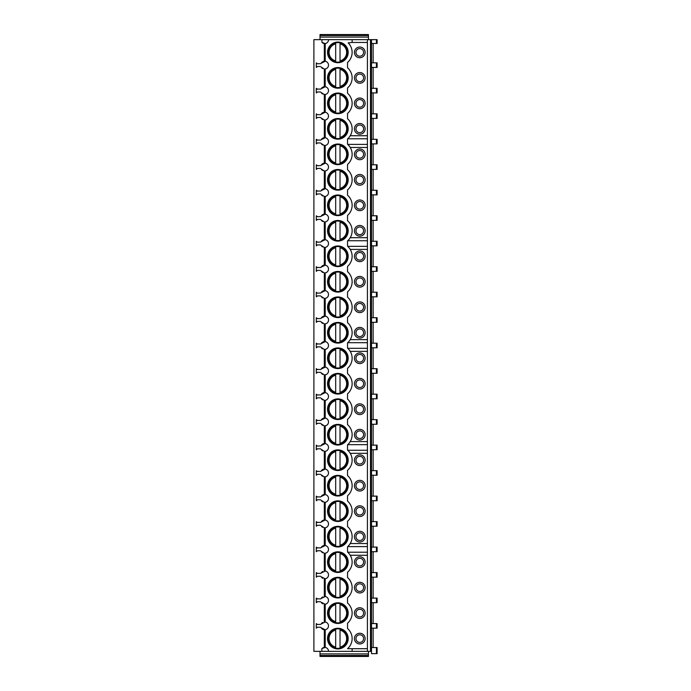 <?xml version="1.0" encoding="UTF-8"?>
<svg xmlns="http://www.w3.org/2000/svg" width="691" height="691" viewBox="0 0 691 691"><rect width="100%" height="100%" fill="white"/><g stroke="black" fill="none" stroke-linecap="round" stroke-linejoin="round"><path stroke-width="1.04" d="M370.48 651.354L370.48 39.646L371.499 39.646L371.499 651.354L371.499 647.527L377.105 647.527L377.105 653.643L371.499 653.643L371.499 651.354L313.895 651.354L313.895 39.646L328.545 39.646A3.947 3.947 0 0 1 325.211 43.55L322.015 42.462A3.939 3.939 0 0 0 324.511 43.568M320.011 655.483L368.441 655.483L368.441 656.45L320.011 656.45L320.011 651.354M320.011 653.902L368.441 653.902L368.441 651.354M368.441 655.483L368.441 653.902M373.131 62.838L373.131 43.473M373.131 88.327L373.131 67.433M373.131 113.816L373.131 92.914M373.131 139.306L373.131 118.403M373.131 164.795L373.131 143.892M373.131 190.284L373.131 169.381M373.131 215.765L373.131 194.871M373.131 241.254L373.131 220.351M373.131 266.743L373.131 245.841M373.131 292.233L373.131 271.33M373.131 317.722L373.131 296.819M373.131 343.202L373.131 322.308M373.131 368.692L373.131 347.798M373.131 394.181L373.131 373.278M373.131 419.67L373.131 398.767M373.131 445.159L373.131 424.257M373.131 470.649L373.131 449.746M373.131 496.129L373.131 475.235M373.131 521.619L373.131 500.716M373.131 547.108L373.131 526.205M373.131 572.597L373.131 551.694M373.131 598.086L373.131 577.184M373.131 623.567L373.131 602.673M373.131 647.527L373.131 628.162M352.125 651.354L352.125 648.702L347.538 648.702A13.405 13.405 0 0 0 347.538 628.508L347.538 623.222A13.405 13.405 0 0 0 347.538 603.027L347.538 597.732A13.405 13.405 0 0 0 347.538 577.538L347.538 572.243A13.405 13.405 0 0 0 347.538 552.049L347.538 546.754A13.405 13.405 0 0 0 347.538 526.559L347.538 521.264A13.405 13.405 0 0 0 347.538 501.07L347.538 495.784A13.405 13.405 0 0 0 347.538 475.581L347.538 470.295A13.405 13.405 0 0 0 347.538 450.1L347.538 444.805A13.405 13.405 0 0 0 347.538 424.611L347.538 419.316A13.405 13.405 0 0 0 347.538 399.122L347.538 393.827A13.405 13.405 0 0 0 347.538 373.632L347.538 368.338A13.405 13.405 0 0 0 347.538 348.143L347.538 342.857A13.405 13.405 0 0 0 347.538 322.662L347.538 317.368A13.405 13.405 0 0 0 347.538 297.173L347.538 291.878A13.405 13.405 0 0 0 347.538 271.684L347.538 266.389A13.405 13.405 0 0 0 347.538 246.195L347.538 240.9A13.405 13.405 0 0 0 347.538 220.705L347.538 215.419A13.405 13.405 0 0 0 347.538 195.216L347.538 189.93A13.405 13.405 0 0 0 347.538 169.736L347.538 164.441A13.405 13.405 0 0 0 347.538 144.246L347.538 138.951A13.405 13.405 0 0 0 347.538 118.757L347.538 113.462A13.405 13.405 0 0 0 347.538 93.268L347.538 87.973A13.405 13.405 0 0 0 347.538 67.778L347.538 62.492A13.405 13.405 0 0 0 348.152 42.868L352.125 42.453L352.125 39.646L328.545 39.646M328.545 651.354A3.947 3.947 0 0 0 325.211 647.45L325.211 629.726A3.913 3.913 0 0 0 324.727 621.952M324.822 604.279A3.913 3.913 0 0 0 325.211 596.514A3.913 3.913 0 0 0 324.727 596.471M324.822 578.799A3.913 3.913 0 0 0 325.211 571.025A3.913 3.913 0 0 0 324.727 570.982M322.654 571.5A3.913 3.913 0 0 0 321.177 573.003L325.211 571.025L325.211 553.266A3.913 3.913 0 0 0 324.727 545.493M324.545 545.493A3.913 3.913 0 0 0 321.177 547.514L325.211 545.536L325.211 527.777A3.913 3.913 0 0 0 324.727 520.003M324.545 520.003A3.913 3.913 0 0 0 321.177 522.025L325.211 520.047L325.211 502.288A3.913 3.913 0 0 0 324.727 494.514M324.545 494.514A3.913 3.913 0 0 0 321.177 496.535L325.211 494.566L325.211 476.799A3.913 3.913 0 0 0 324.727 469.025M324.545 469.025A3.913 3.913 0 0 0 321.177 471.046L325.211 469.077L325.211 451.318A3.913 3.913 0 0 0 324.727 443.544M324.545 443.536A3.913 3.913 0 0 0 321.177 445.557L325.211 443.587L325.211 425.829A3.913 3.913 0 0 0 324.727 418.055M324.545 418.055A3.913 3.913 0 0 0 321.177 420.076L325.211 418.098L325.211 400.339A3.913 3.913 0 0 0 324.727 392.566M324.545 392.566A3.913 3.913 0 0 0 321.177 394.587L325.211 392.609L325.211 374.85A3.913 3.913 0 0 0 324.727 367.076M324.545 367.076A3.913 3.913 0 0 0 321.177 369.098L325.211 367.12L325.211 349.361A3.913 3.913 0 0 0 324.727 341.587M324.545 341.587A3.913 3.913 0 0 0 321.177 343.608L325.211 341.639L325.211 323.88A3.913 3.913 0 0 0 324.727 316.098M324.545 316.098A3.913 3.913 0 0 0 321.177 318.119L325.211 316.15L325.211 298.391A3.913 3.913 0 0 0 324.727 290.617M324.545 290.609A3.913 3.913 0 0 0 321.177 292.639L325.211 290.661L325.211 272.902A3.913 3.913 0 0 0 324.727 265.128M324.545 265.128A3.913 3.913 0 0 0 321.177 267.149L325.211 265.171L325.211 247.413A3.913 3.913 0 0 0 324.727 239.639M324.545 239.639A3.913 3.913 0 0 0 321.177 241.66L325.211 239.682L325.211 221.923A3.913 3.913 0 0 0 324.727 214.15M324.545 214.15A3.913 3.913 0 0 0 321.177 216.171L325.211 214.201L325.211 196.434A3.913 3.913 0 0 0 324.727 188.66M324.545 188.66A3.913 3.913 0 0 0 321.177 190.681L325.211 188.712L325.211 170.953A3.913 3.913 0 0 0 324.727 163.18M324.545 163.171A3.913 3.913 0 0 0 321.177 165.192L325.211 163.223L325.211 145.464A3.913 3.913 0 0 0 324.727 137.69M324.545 137.69A3.913 3.913 0 0 0 321.177 139.712L325.211 137.734L325.211 119.975A3.913 3.913 0 0 0 324.727 112.201M324.545 112.201A3.913 3.913 0 0 0 321.177 114.222L325.211 112.244L325.211 94.486A3.913 3.913 0 0 0 324.727 86.712M324.545 86.712A3.913 3.913 0 0 0 321.177 88.733L325.211 86.755L325.211 68.996A3.913 3.913 0 0 0 324.727 61.223M348.178 52.395A10.322 10.322 0 0 0 337.856 42.065A10.322 10.322 0 0 0 327.534 52.395A10.322 10.322 0 0 0 337.856 62.717A10.322 10.322 0 0 0 348.178 52.395M348.178 77.876A10.322 10.322 0 0 0 337.856 67.554A10.322 10.322 0 0 0 327.534 77.876A10.322 10.322 0 0 0 337.856 88.198A10.322 10.322 0 0 0 348.178 77.876M348.178 103.365A10.322 10.322 0 0 0 337.856 93.043A10.322 10.322 0 0 0 327.534 103.365A10.322 10.322 0 0 0 337.856 113.687A10.322 10.322 0 0 0 348.178 103.365M348.178 128.854A10.322 10.322 0 0 0 337.856 118.532A10.322 10.322 0 0 0 327.534 128.854A10.322 10.322 0 0 0 337.856 139.176A10.322 10.322 0 0 0 348.178 128.854M348.178 154.343A10.322 10.322 0 0 0 337.856 144.022A10.322 10.322 0 0 0 327.534 154.343A10.322 10.322 0 0 0 337.856 164.665A10.322 10.322 0 0 0 348.178 154.343M348.178 179.833A10.322 10.322 0 0 0 337.856 169.511A10.322 10.322 0 0 0 327.534 179.833A10.322 10.322 0 0 0 337.856 190.155A10.322 10.322 0 0 0 348.178 179.833M348.178 205.313A10.322 10.322 0 0 0 337.856 194.992A10.322 10.322 0 0 0 327.534 205.313A10.322 10.322 0 0 0 337.856 215.644A10.322 10.322 0 0 0 348.178 205.313M348.178 230.803A10.322 10.322 0 0 0 337.856 220.481A10.322 10.322 0 0 0 327.534 230.803A10.322 10.322 0 0 0 337.856 241.124A10.322 10.322 0 0 0 348.178 230.803M348.178 256.292A10.322 10.322 0 0 0 337.856 245.97A10.322 10.322 0 0 0 327.534 256.292A10.322 10.322 0 0 0 337.856 266.614A10.322 10.322 0 0 0 348.178 256.292M348.178 281.781A10.322 10.322 0 0 0 337.856 271.459A10.322 10.322 0 0 0 327.534 281.781A10.322 10.322 0 0 0 337.856 292.103A10.322 10.322 0 0 0 348.178 281.781M348.178 307.27A10.322 10.322 0 0 0 337.856 296.949A10.322 10.322 0 0 0 327.534 307.27A10.322 10.322 0 0 0 337.856 317.592A10.322 10.322 0 0 0 348.178 307.27M348.178 332.76A10.322 10.322 0 0 0 337.856 322.438A10.322 10.322 0 0 0 327.534 332.76A10.322 10.322 0 0 0 337.856 343.082A10.322 10.322 0 0 0 348.178 332.76M348.178 358.24A10.322 10.322 0 0 0 337.856 347.918A10.322 10.322 0 0 0 327.534 358.24A10.322 10.322 0 0 0 337.856 368.562A10.322 10.322 0 0 0 348.178 358.24M348.178 383.73A10.322 10.322 0 0 0 337.856 373.408A10.322 10.322 0 0 0 327.534 383.73A10.322 10.322 0 0 0 337.856 394.051A10.322 10.322 0 0 0 348.178 383.73M348.178 409.219A10.322 10.322 0 0 0 337.856 398.897A10.322 10.322 0 0 0 327.534 409.219A10.322 10.322 0 0 0 337.856 419.541A10.322 10.322 0 0 0 348.178 409.219M348.178 434.708A10.322 10.322 0 0 0 337.856 424.386A10.322 10.322 0 0 0 327.534 434.708A10.322 10.322 0 0 0 337.856 445.03A10.322 10.322 0 0 0 348.178 434.708M348.178 460.197A10.322 10.322 0 0 0 337.856 449.876A10.322 10.322 0 0 0 327.534 460.197A10.322 10.322 0 0 0 337.856 470.519A10.322 10.322 0 0 0 348.178 460.197M348.178 485.687A10.322 10.322 0 0 0 337.856 475.356A10.322 10.322 0 0 0 327.534 485.687A10.322 10.322 0 0 0 337.856 496.008A10.322 10.322 0 0 0 348.178 485.687M348.178 511.167A10.322 10.322 0 0 0 337.856 500.845A10.322 10.322 0 0 0 327.534 511.167A10.322 10.322 0 0 0 337.856 521.489A10.322 10.322 0 0 0 348.178 511.167M348.178 536.657A10.322 10.322 0 0 0 337.856 526.335A10.322 10.322 0 0 0 327.534 536.657A10.322 10.322 0 0 0 337.856 546.978A10.322 10.322 0 0 0 348.178 536.657M348.178 562.146A10.322 10.322 0 0 0 337.856 551.824A10.322 10.322 0 0 0 327.534 562.146A10.322 10.322 0 0 0 337.856 572.468A10.322 10.322 0 0 0 348.178 562.146M348.178 587.635A10.322 10.322 0 0 0 337.856 577.313A10.322 10.322 0 0 0 327.534 587.635A10.322 10.322 0 0 0 337.856 597.957A10.322 10.322 0 0 0 348.178 587.635M348.178 613.124A10.322 10.322 0 0 0 337.856 602.802A10.322 10.322 0 0 0 327.534 613.124A10.322 10.322 0 0 0 337.856 623.446A10.322 10.322 0 0 0 348.178 613.124M348.178 638.605A10.322 10.322 0 0 0 337.856 628.283A10.322 10.322 0 0 0 327.534 638.605A10.322 10.322 0 0 0 337.856 648.935A10.322 10.322 0 0 0 348.178 638.605M370.48 39.646L367.422 39.646L367.422 651.354M347.59 52.395A9.734 9.734 0 0 1 337.856 62.13A9.734 9.734 0 0 1 328.121 52.395A9.734 9.734 0 0 1 337.856 42.652A9.734 9.734 0 0 1 347.59 52.395M340.024 60.912L340.024 43.87A8.793 8.793 0 0 1 340.024 60.912M335.688 60.912L335.688 43.87A8.793 8.793 0 0 0 335.688 60.912M347.59 77.876A9.734 9.734 0 0 1 337.856 87.619A9.734 9.734 0 0 1 328.121 77.876A9.734 9.734 0 0 1 337.856 68.141A9.734 9.734 0 0 1 347.59 77.876M340.024 86.401L340.024 69.359A8.793 8.793 0 0 1 340.024 86.401M335.688 86.401L335.688 69.359A8.793 8.793 0 0 0 335.688 86.401M347.59 103.365A9.734 9.734 0 0 1 337.856 113.099A9.734 9.734 0 0 1 328.121 103.365A9.734 9.734 0 0 1 337.856 93.631A9.734 9.734 0 0 1 347.59 103.365M340.024 111.89L340.024 94.848A8.793 8.793 0 0 1 340.024 111.89M335.688 111.89L335.688 94.848A8.793 8.793 0 0 0 335.688 111.89M347.59 128.854A9.734 9.734 0 0 1 337.856 138.589A9.734 9.734 0 0 1 328.121 128.854A9.734 9.734 0 0 1 337.856 119.12A9.734 9.734 0 0 1 347.59 128.854M340.024 137.379L340.024 120.329A8.793 8.793 0 0 1 340.024 137.379M335.688 137.379L335.688 120.329A8.793 8.793 0 0 0 335.688 137.379M347.59 154.343A9.734 9.734 0 0 1 337.856 164.078A9.734 9.734 0 0 1 328.121 154.343A9.734 9.734 0 0 1 337.856 144.609A9.734 9.734 0 0 1 347.59 154.343M340.024 162.869L340.024 145.818A8.793 8.793 0 0 1 340.024 162.869M335.688 162.869L335.688 145.818A8.793 8.793 0 0 0 335.688 162.869M347.59 179.833A9.734 9.734 0 0 1 337.856 189.567A9.734 9.734 0 0 1 328.121 179.833A9.734 9.734 0 0 1 337.856 170.09A9.734 9.734 0 0 1 347.59 179.833M340.024 188.349L340.024 171.308A8.793 8.793 0 0 1 340.024 188.349M335.688 188.349L335.688 171.308A8.793 8.793 0 0 0 335.688 188.349M347.59 205.313A9.734 9.734 0 0 1 337.856 215.056A9.734 9.734 0 0 1 328.121 205.313A9.734 9.734 0 0 1 337.856 195.579A9.734 9.734 0 0 1 347.59 205.313M340.024 213.839L340.024 196.797A8.793 8.793 0 0 1 340.024 213.839M335.688 213.839L335.688 196.797A8.793 8.793 0 0 0 335.688 213.839M347.59 230.803A9.734 9.734 0 0 1 337.856 240.546A9.734 9.734 0 0 1 328.121 230.803A9.734 9.734 0 0 1 337.856 221.068A9.734 9.734 0 0 1 347.59 230.803M340.024 239.328L340.024 222.286A8.793 8.793 0 0 1 340.024 239.328M335.688 239.328L335.688 222.286A8.793 8.793 0 0 0 335.688 239.328M347.59 256.292A9.734 9.734 0 0 1 337.856 266.026A9.734 9.734 0 0 1 328.121 256.292A9.734 9.734 0 0 1 337.856 246.557A9.734 9.734 0 0 1 347.59 256.292M340.024 264.817L340.024 247.767A8.793 8.793 0 0 1 340.024 264.817M335.688 264.817L335.688 247.767A8.793 8.793 0 0 0 335.688 264.817M347.59 281.781A9.734 9.734 0 0 1 337.856 291.516A9.734 9.734 0 0 1 328.121 281.781A9.734 9.734 0 0 1 337.856 272.047A9.734 9.734 0 0 1 347.59 281.781M340.024 290.306L340.024 273.256A8.793 8.793 0 0 1 340.024 290.306M335.688 290.306L335.688 273.256A8.793 8.793 0 0 0 335.688 290.306M347.59 307.27A9.734 9.734 0 0 1 337.856 317.005A9.734 9.734 0 0 1 328.121 307.27A9.734 9.734 0 0 1 337.856 297.536A9.734 9.734 0 0 1 347.59 307.27M340.024 315.787L340.024 298.745A8.793 8.793 0 0 1 340.024 315.787M335.688 315.787L335.688 298.745A8.793 8.793 0 0 0 335.688 315.787M347.59 332.76A9.734 9.734 0 0 1 337.856 342.494A9.734 9.734 0 0 1 328.121 332.76A9.734 9.734 0 0 1 337.856 323.017A9.734 9.734 0 0 1 347.59 332.76M340.024 341.276L340.024 324.234A8.793 8.793 0 0 1 340.024 341.276M335.688 341.276L335.688 324.234A8.793 8.793 0 0 0 335.688 341.276M347.59 358.24A9.734 9.734 0 0 1 337.856 367.983A9.734 9.734 0 0 1 328.121 358.24A9.734 9.734 0 0 1 337.856 348.506A9.734 9.734 0 0 1 347.59 358.24M340.024 366.766L340.024 349.724A8.793 8.793 0 0 1 340.024 366.766M335.688 366.766L335.688 349.724A8.793 8.793 0 0 0 335.688 366.766M347.59 383.73A9.734 9.734 0 0 1 337.856 393.464A9.734 9.734 0 0 1 328.121 383.73A9.734 9.734 0 0 1 337.856 373.995A9.734 9.734 0 0 1 347.59 383.73M340.024 392.255L340.024 375.213A8.793 8.793 0 0 1 340.024 392.255M335.688 392.255L335.688 375.213A8.793 8.793 0 0 0 335.688 392.255M347.59 409.219A9.734 9.734 0 0 1 337.856 418.953A9.734 9.734 0 0 1 328.121 409.219A9.734 9.734 0 0 1 337.856 399.484A9.734 9.734 0 0 1 347.59 409.219M340.024 417.744L340.024 400.694A8.793 8.793 0 0 1 340.024 417.744M335.688 417.744L335.688 400.694A8.793 8.793 0 0 0 335.688 417.744M347.59 434.708A9.734 9.734 0 0 1 337.856 444.443A9.734 9.734 0 0 1 328.121 434.708A9.734 9.734 0 0 1 337.856 424.974A9.734 9.734 0 0 1 347.59 434.708M340.024 443.233L340.024 426.183A8.793 8.793 0 0 1 340.024 443.233M335.688 443.233L335.688 426.183A8.793 8.793 0 0 0 335.688 443.233M347.59 460.197A9.734 9.734 0 0 1 337.856 469.932A9.734 9.734 0 0 1 328.121 460.197A9.734 9.734 0 0 1 337.856 450.454A9.734 9.734 0 0 1 347.59 460.197M340.024 468.714L340.024 451.672A8.793 8.793 0 0 1 340.024 468.714M335.688 468.714L335.688 451.672A8.793 8.793 0 0 0 335.688 468.714M347.59 485.687A9.734 9.734 0 0 1 337.856 495.421A9.734 9.734 0 0 1 328.121 485.687A9.734 9.734 0 0 1 337.856 475.944A9.734 9.734 0 0 1 347.59 485.687M340.024 494.203L340.024 477.161A8.793 8.793 0 0 1 340.024 494.203M335.688 494.203L335.688 477.161A8.793 8.793 0 0 0 335.688 494.203M347.59 511.167A9.734 9.734 0 0 1 337.856 520.91A9.734 9.734 0 0 1 328.121 511.167A9.734 9.734 0 0 1 337.856 501.433A9.734 9.734 0 0 1 347.59 511.167M340.024 519.692L340.024 502.651A8.793 8.793 0 0 1 340.024 519.692M335.688 519.692L335.688 502.651A8.793 8.793 0 0 0 335.688 519.692M347.59 536.657A9.734 9.734 0 0 1 337.856 546.391A9.734 9.734 0 0 1 328.121 536.657A9.734 9.734 0 0 1 337.856 526.922A9.734 9.734 0 0 1 347.59 536.657M340.024 545.182L340.024 528.131A8.793 8.793 0 0 1 340.024 545.182M335.688 545.182L335.688 528.131A8.793 8.793 0 0 0 335.688 545.182M347.59 562.146A9.734 9.734 0 0 1 337.856 571.88A9.734 9.734 0 0 1 328.121 562.146A9.734 9.734 0 0 1 337.856 552.411A9.734 9.734 0 0 1 347.59 562.146M340.024 570.671L340.024 553.621A8.793 8.793 0 0 1 340.024 570.671M335.688 570.671L335.688 553.621A8.793 8.793 0 0 0 335.688 570.671M347.59 587.635A9.734 9.734 0 0 1 337.856 597.37A9.734 9.734 0 0 1 328.121 587.635A9.734 9.734 0 0 1 337.856 577.901A9.734 9.734 0 0 1 347.59 587.635M340.024 596.152L340.024 579.11A8.793 8.793 0 0 1 340.024 596.152M335.688 596.152L335.688 579.11A8.793 8.793 0 0 0 335.688 596.152M347.59 613.124A9.734 9.734 0 0 1 337.856 622.859A9.734 9.734 0 0 1 328.121 613.124A9.734 9.734 0 0 1 337.856 603.381A9.734 9.734 0 0 1 347.59 613.124M340.024 621.641L340.024 604.599A8.793 8.793 0 0 1 340.024 621.641M335.688 621.641L335.688 604.599A8.793 8.793 0 0 0 335.688 621.641M347.59 638.605A9.734 9.734 0 0 1 337.856 648.348A9.734 9.734 0 0 1 328.121 638.605A9.734 9.734 0 0 1 337.856 628.87A9.734 9.734 0 0 1 347.59 638.605M340.024 647.13L340.024 630.088A8.793 8.793 0 0 1 340.024 647.13M335.688 647.13L335.688 630.088A8.793 8.793 0 0 0 335.688 647.13M354.423 638.605A5.355 5.355 0 0 1 359.769 633.258A5.355 5.355 0 0 1 365.124 638.605A5.355 5.355 0 0 1 359.769 643.96A5.355 5.355 0 0 1 354.423 638.605M354.423 613.124A5.355 5.355 0 0 1 359.769 607.769A5.355 5.355 0 0 1 365.124 613.124A5.355 5.355 0 0 1 359.769 618.471A5.355 5.355 0 0 1 354.423 613.124M354.423 587.635A5.355 5.355 0 0 1 359.769 582.28A5.355 5.355 0 0 1 365.124 587.635A5.355 5.355 0 0 1 359.769 592.982A5.355 5.355 0 0 1 354.423 587.635M354.423 562.146A5.355 5.355 0 0 1 359.769 556.791A5.355 5.355 0 0 1 365.124 562.146A5.355 5.355 0 0 1 359.769 567.501A5.355 5.355 0 0 1 354.423 562.146M355.951 638.605A3.826 3.826 0 0 1 359.769 634.787A3.826 3.826 0 0 1 363.596 638.605A3.826 3.826 0 0 1 359.769 642.431A3.826 3.826 0 0 1 355.951 638.605M355.951 613.124A3.826 3.826 0 0 1 359.769 609.298A3.826 3.826 0 0 1 363.596 613.124A3.826 3.826 0 0 1 359.769 616.942A3.826 3.826 0 0 1 355.951 613.124M355.951 587.635A3.826 3.826 0 0 1 359.769 583.809A3.826 3.826 0 0 1 363.596 587.635A3.826 3.826 0 0 1 359.769 591.453A3.826 3.826 0 0 1 355.951 587.635M355.951 562.146A3.826 3.826 0 0 1 359.769 558.319A3.826 3.826 0 0 1 363.596 562.146A3.826 3.826 0 0 1 359.769 565.972A3.826 3.826 0 0 1 355.951 562.146M354.423 128.854A5.355 5.355 0 0 1 359.769 123.499A5.355 5.355 0 0 1 365.124 128.854A5.355 5.355 0 0 1 359.769 134.209A5.355 5.355 0 0 1 354.423 128.854M354.423 103.365A5.355 5.355 0 0 1 359.769 98.018A5.355 5.355 0 0 1 365.124 103.365A5.355 5.355 0 0 1 359.769 108.72A5.355 5.355 0 0 1 354.423 103.365M354.423 77.876A5.355 5.355 0 0 1 359.769 72.529A5.355 5.355 0 0 1 365.124 77.876A5.355 5.355 0 0 1 359.769 83.231A5.355 5.355 0 0 1 354.423 77.876M354.423 52.395A5.355 5.355 0 0 1 359.769 47.04A5.355 5.355 0 0 1 365.124 52.395A5.355 5.355 0 0 1 359.769 57.742A5.355 5.355 0 0 1 354.423 52.395M354.423 230.803A5.355 5.355 0 0 1 359.769 225.456A5.355 5.355 0 0 1 365.124 230.803A5.355 5.355 0 0 1 359.769 236.158A5.355 5.355 0 0 1 354.423 230.803M354.423 205.313A5.355 5.355 0 0 1 359.769 199.967A5.355 5.355 0 0 1 365.124 205.313A5.355 5.355 0 0 1 359.769 210.669A5.355 5.355 0 0 1 354.423 205.313M354.423 179.833A5.355 5.355 0 0 1 359.769 174.477A5.355 5.355 0 0 1 365.124 179.833A5.355 5.355 0 0 1 359.769 185.179A5.355 5.355 0 0 1 354.423 179.833M354.423 154.343A5.355 5.355 0 0 1 359.769 148.988A5.355 5.355 0 0 1 365.124 154.343A5.355 5.355 0 0 1 359.769 159.699A5.355 5.355 0 0 1 354.423 154.343M354.423 332.76A5.355 5.355 0 0 1 359.769 327.404A5.355 5.355 0 0 1 365.124 332.76A5.355 5.355 0 0 1 359.769 338.106A5.355 5.355 0 0 1 354.423 332.76M354.423 307.27A5.355 5.355 0 0 1 359.769 301.915A5.355 5.355 0 0 1 365.124 307.27A5.355 5.355 0 0 1 359.769 312.617A5.355 5.355 0 0 1 354.423 307.27M354.423 281.781A5.355 5.355 0 0 1 359.769 276.426A5.355 5.355 0 0 1 365.124 281.781A5.355 5.355 0 0 1 359.769 287.136A5.355 5.355 0 0 1 354.423 281.781M354.423 256.292A5.355 5.355 0 0 1 359.769 250.937A5.355 5.355 0 0 1 365.124 256.292A5.355 5.355 0 0 1 359.769 261.647A5.355 5.355 0 0 1 354.423 256.292M354.423 434.708A5.355 5.355 0 0 1 359.769 429.353A5.355 5.355 0 0 1 365.124 434.708A5.355 5.355 0 0 1 359.769 440.063A5.355 5.355 0 0 1 354.423 434.708M354.423 409.219A5.355 5.355 0 0 1 359.769 403.864A5.355 5.355 0 0 1 365.124 409.219A5.355 5.355 0 0 1 359.769 414.574A5.355 5.355 0 0 1 354.423 409.219M354.423 383.73A5.355 5.355 0 0 1 359.769 378.383A5.355 5.355 0 0 1 365.124 383.73A5.355 5.355 0 0 1 359.769 389.085A5.355 5.355 0 0 1 354.423 383.73M354.423 358.24A5.355 5.355 0 0 1 359.769 352.894A5.355 5.355 0 0 1 365.124 358.24A5.355 5.355 0 0 1 359.769 363.596A5.355 5.355 0 0 1 354.423 358.24M354.423 536.657A5.355 5.355 0 0 1 359.769 531.301A5.355 5.355 0 0 1 365.124 536.657A5.355 5.355 0 0 1 359.769 542.012A5.355 5.355 0 0 1 354.423 536.657M354.423 511.167A5.355 5.355 0 0 1 359.769 505.821A5.355 5.355 0 0 1 365.124 511.167A5.355 5.355 0 0 1 359.769 516.523A5.355 5.355 0 0 1 354.423 511.167M354.423 485.687A5.355 5.355 0 0 1 359.769 480.331A5.355 5.355 0 0 1 365.124 485.687A5.355 5.355 0 0 1 359.769 491.033A5.355 5.355 0 0 1 354.423 485.687M354.423 460.197A5.355 5.355 0 0 1 359.769 454.842A5.355 5.355 0 0 1 365.124 460.197A5.355 5.355 0 0 1 359.769 465.544A5.355 5.355 0 0 1 354.423 460.197M355.951 536.657A3.826 3.826 0 0 1 359.769 532.839A3.826 3.826 0 0 1 363.596 536.657A3.826 3.826 0 0 1 359.769 540.483A3.826 3.826 0 0 1 355.951 536.657M355.951 511.167A3.826 3.826 0 0 1 359.769 507.349A3.826 3.826 0 0 1 363.596 511.167A3.826 3.826 0 0 1 359.769 514.994A3.826 3.826 0 0 1 355.951 511.167M355.951 485.687A3.826 3.826 0 0 1 359.769 481.86A3.826 3.826 0 0 1 363.596 485.687A3.826 3.826 0 0 1 359.769 489.504A3.826 3.826 0 0 1 355.951 485.687M355.951 460.197A3.826 3.826 0 0 1 359.769 456.371A3.826 3.826 0 0 1 363.596 460.197A3.826 3.826 0 0 1 359.769 464.015A3.826 3.826 0 0 1 355.951 460.197M355.951 434.708A3.826 3.826 0 0 1 359.769 430.882A3.826 3.826 0 0 1 363.596 434.708A3.826 3.826 0 0 1 359.769 438.526A3.826 3.826 0 0 1 355.951 434.708M355.951 409.219A3.826 3.826 0 0 1 359.769 405.392A3.826 3.826 0 0 1 363.596 409.219A3.826 3.826 0 0 1 359.769 413.045A3.826 3.826 0 0 1 355.951 409.219M355.951 383.73A3.826 3.826 0 0 1 359.769 379.912A3.826 3.826 0 0 1 363.596 383.73A3.826 3.826 0 0 1 359.769 387.556A3.826 3.826 0 0 1 355.951 383.73M355.951 358.24A3.826 3.826 0 0 1 359.769 354.423A3.826 3.826 0 0 1 363.596 358.24A3.826 3.826 0 0 1 359.769 362.067A3.826 3.826 0 0 1 355.951 358.24M355.951 332.76A3.826 3.826 0 0 1 359.769 328.933A3.826 3.826 0 0 1 363.596 332.76A3.826 3.826 0 0 1 359.769 336.577A3.826 3.826 0 0 1 355.951 332.76M355.951 307.27A3.826 3.826 0 0 1 359.769 303.444A3.826 3.826 0 0 1 363.596 307.27A3.826 3.826 0 0 1 359.769 311.088A3.826 3.826 0 0 1 355.951 307.27M355.951 281.781A3.826 3.826 0 0 1 359.769 277.955A3.826 3.826 0 0 1 363.596 281.781A3.826 3.826 0 0 1 359.769 285.608A3.826 3.826 0 0 1 355.951 281.781M355.951 256.292A3.826 3.826 0 0 1 359.769 252.474A3.826 3.826 0 0 1 363.596 256.292A3.826 3.826 0 0 1 359.769 260.118A3.826 3.826 0 0 1 355.951 256.292M355.951 230.803A3.826 3.826 0 0 1 359.769 226.985A3.826 3.826 0 0 1 363.596 230.803A3.826 3.826 0 0 1 359.769 234.629A3.826 3.826 0 0 1 355.951 230.803M355.951 205.313A3.826 3.826 0 0 1 359.769 201.496A3.826 3.826 0 0 1 363.596 205.313A3.826 3.826 0 0 1 359.769 209.14A3.826 3.826 0 0 1 355.951 205.313M355.951 179.833A3.826 3.826 0 0 1 359.769 176.006A3.826 3.826 0 0 1 363.596 179.833A3.826 3.826 0 0 1 359.769 183.651A3.826 3.826 0 0 1 355.951 179.833M355.951 154.343A3.826 3.826 0 0 1 359.769 150.517A3.826 3.826 0 0 1 363.596 154.343A3.826 3.826 0 0 1 359.769 158.161A3.826 3.826 0 0 1 355.951 154.343M355.951 128.854A3.826 3.826 0 0 1 359.769 125.028A3.826 3.826 0 0 1 363.596 128.854A3.826 3.826 0 0 1 359.769 132.681A3.826 3.826 0 0 1 355.951 128.854M355.951 103.365A3.826 3.826 0 0 1 359.769 99.547A3.826 3.826 0 0 1 363.596 103.365A3.826 3.826 0 0 1 359.769 107.191A3.826 3.826 0 0 1 355.951 103.365M355.951 77.876A3.826 3.826 0 0 1 359.769 74.058A3.826 3.826 0 0 1 363.596 77.876A3.826 3.826 0 0 1 359.769 81.702A3.826 3.826 0 0 1 355.951 77.876M355.951 52.395A3.826 3.826 0 0 1 359.769 48.569A3.826 3.826 0 0 1 363.596 52.395A3.826 3.826 0 0 1 359.769 56.213A3.826 3.826 0 0 1 355.951 52.395M367.422 135.738L350.225 135.738M347.72 138.796L367.422 138.796M350.225 147.459L367.422 147.459M367.422 144.402L347.72 144.402M367.422 237.687L350.225 237.687A13.405 13.405 0 0 1 347.72 240.744L367.422 240.744M350.225 249.408L367.422 249.408M367.422 246.35L347.72 246.35M367.422 339.635L350.225 339.635A13.405 13.405 0 0 1 347.72 342.693L367.422 342.693M350.225 351.365L367.422 351.365M367.422 348.307L347.72 348.307M347.72 444.65L367.422 444.65M367.422 441.592L350.225 441.592M350.225 453.313L367.422 453.313M367.422 450.256L347.72 450.256M347.72 546.598L367.422 546.598M367.422 543.541L350.225 543.541M350.225 555.262L367.422 555.262M367.422 552.204L347.72 552.204M367.422 42.453L352.125 42.453M371.499 39.646L377.105 39.646L377.105 43.473L371.499 43.473M367.422 39.646L352.125 39.646M320.011 39.646L320.011 34.55L368.441 34.55L368.441 39.646M320.011 37.098L368.441 37.098M320.564 627.229L321.177 627.756L320.564 627.229L317.445 627.229L316.305 628.197L316.305 623.584L317.445 624.5L316.78 624.318M320.797 624.362L317.445 624.5L316.305 623.584M322.654 603.77A3.913 3.913 0 0 1 321.177 602.267L325.211 604.245L325.211 622.004L321.177 623.973A3.913 3.913 0 0 1 322.654 622.47M320.564 601.74L317.445 601.74L316.305 602.682M316.305 598.078L317.445 599.011L316.305 598.095L316.305 602.707L317.445 601.74L316.763 601.939M320.797 598.872L316.78 598.829M322.654 578.281A3.913 3.913 0 0 1 321.177 576.778L325.211 578.756L325.211 596.514L321.177 598.484A3.913 3.913 0 0 1 322.654 596.981M320.564 576.251L317.445 576.251L316.305 577.192L317.445 576.251L316.763 576.449M316.305 572.589L317.445 573.53L316.297 572.563L316.305 577.218M320.797 573.383L316.763 573.331M322.654 552.791A3.913 3.913 0 0 1 321.177 551.288L324.321 553.301A3.913 3.913 0 0 0 324.545 553.31M320.564 550.762L317.445 550.762L316.305 551.703L317.445 550.762L316.763 550.96M316.305 547.108L317.445 548.041L316.305 547.117L316.305 551.729M320.797 547.894L316.78 547.851M322.654 527.311A3.913 3.913 0 0 1 321.177 525.808L324.321 527.812A3.913 3.913 0 0 0 324.545 527.829M320.564 525.281L317.445 525.281L316.305 526.222L317.445 525.281L316.763 525.48M316.305 521.619L317.445 522.551L316.305 521.636L316.305 526.24M320.797 522.413L316.78 522.361M322.654 501.821A3.913 3.913 0 0 1 321.177 500.319L324.321 502.331A3.913 3.913 0 0 0 324.545 502.34M320.564 499.792L317.445 499.792L316.305 500.733M316.305 496.129L317.445 497.062L316.305 496.147L316.305 500.75L317.445 499.792L316.763 499.99M320.797 496.924L316.78 496.872M322.654 476.332A3.913 3.913 0 0 1 321.177 474.829L324.321 476.842A3.913 3.913 0 0 0 324.545 476.85M320.564 474.302L317.445 474.302L316.305 475.244M316.305 470.64L317.445 471.573L316.305 470.657L316.305 475.27L317.445 474.302L316.763 474.501M320.797 471.435L316.78 471.392M322.654 450.843A3.913 3.913 0 0 1 321.177 449.34L324.321 451.353A3.913 3.913 0 0 0 324.545 451.361M320.564 448.813L317.445 448.813L316.305 449.755M320.797 445.945L317.445 446.084L316.305 445.142L316.305 449.781L317.445 448.813L316.763 449.012M322.654 425.354A3.913 3.913 0 0 1 321.177 423.851L324.321 425.863A3.913 3.913 0 0 0 324.545 425.872M320.564 423.324L317.445 423.324L316.305 424.265L317.445 423.324L316.763 423.523M316.305 419.662L317.445 420.603L316.297 419.636L316.305 424.291M320.797 420.456L316.763 420.404M322.654 399.864A3.913 3.913 0 0 1 321.177 398.361L324.321 400.374A3.913 3.913 0 0 0 324.545 400.391M320.564 397.835L317.445 397.835L316.305 398.785L317.445 397.835L316.763 398.033M316.305 394.172L317.445 395.114L316.297 394.146L316.305 398.802M320.797 394.967L316.763 394.915M322.654 374.384A3.913 3.913 0 0 1 321.177 372.881L324.321 374.893A3.913 3.913 0 0 0 324.545 374.902M320.564 372.354L317.445 372.354L316.305 373.295L317.445 372.354L316.763 372.553M316.305 368.683L317.445 369.625L316.297 368.657L316.305 373.313M320.797 369.486L316.763 369.426M322.654 348.895A3.913 3.913 0 0 1 321.177 347.392L324.321 349.404A3.913 3.913 0 0 0 324.545 349.413M320.564 346.865L317.445 346.865L316.305 347.806M316.305 343.194L317.445 344.135L316.297 343.168L316.305 347.832L317.445 346.865L316.763 347.063M320.797 343.997L316.763 343.937M322.654 323.405A3.913 3.913 0 0 1 321.177 321.902L324.321 323.915A3.913 3.913 0 0 0 324.545 323.924M320.564 321.375L317.445 321.375L316.305 322.317M316.305 317.73L317.445 318.646L316.305 317.73L316.305 322.343L317.445 321.375L316.763 321.574M320.797 318.508L317.445 318.646M322.654 297.916A3.913 3.913 0 0 1 321.177 296.413L324.321 298.426A3.913 3.913 0 0 0 324.545 298.434M320.564 295.886L317.445 295.886L316.305 296.828M316.305 292.241L317.445 293.165L316.305 292.241L316.305 296.854L317.445 295.886L316.763 296.085M320.797 293.019L317.445 293.165M322.654 272.427A3.913 3.913 0 0 1 321.177 270.924L324.321 272.936A3.913 3.913 0 0 0 324.545 272.945M320.564 270.397L317.445 270.397L316.305 271.338L317.445 270.397L316.763 270.596M316.305 266.735L317.445 267.676L316.297 266.709L316.305 271.364M320.797 267.529L316.763 267.477M322.654 246.946A3.913 3.913 0 0 1 321.177 245.443L324.321 247.447A3.913 3.913 0 0 0 324.545 247.464M320.564 244.916L317.445 244.916L316.305 245.858L317.445 244.916L316.763 245.115M316.305 241.271L317.445 242.187L316.305 241.271L316.305 245.875M320.797 242.049L317.445 242.187M322.654 221.457A3.913 3.913 0 0 1 321.177 219.954L324.321 221.966A3.913 3.913 0 0 0 324.545 221.975M320.564 219.427L317.445 219.427L316.305 220.369L317.445 219.427L316.763 219.626M316.305 215.782L317.445 216.698L316.305 215.782L316.305 220.386M320.797 216.559L317.445 216.698M322.654 195.968A3.913 3.913 0 0 1 321.177 194.465L324.321 196.477A3.913 3.913 0 0 0 324.545 196.486M320.564 193.938L317.445 193.938L316.305 194.879M316.305 190.267L317.445 191.208L316.297 190.25L316.305 194.905L317.445 193.938L316.763 194.136M320.797 191.07L316.763 191.01M322.654 170.478A3.913 3.913 0 0 1 321.177 168.975L324.321 170.988A3.913 3.913 0 0 0 324.545 170.997M316.305 164.804L317.445 165.719L316.305 164.804L316.305 169.416L317.445 168.449L320.564 168.449M316.763 168.647L317.445 168.449L316.305 169.39M320.797 165.581L317.445 165.719M322.654 144.989A3.913 3.913 0 0 1 321.177 143.486L324.321 145.499A3.913 3.913 0 0 0 324.545 145.507M316.305 139.297L317.445 140.238L316.297 139.271L316.305 143.927L317.445 142.959L320.564 142.959M316.763 143.158L317.445 142.959L316.305 143.901M320.797 140.092L316.763 140.04M322.654 119.5A3.913 3.913 0 0 1 321.177 117.997L324.321 120.009A3.913 3.913 0 0 0 324.545 120.027M316.763 117.669L317.445 117.47L316.305 118.411L317.445 117.47L320.564 117.47M316.305 113.825L317.445 114.749L316.305 113.825L316.305 118.437M320.797 114.602L317.445 114.749M322.654 94.019A3.913 3.913 0 0 1 321.177 92.516L324.321 94.529A3.913 3.913 0 0 0 324.545 94.537M316.763 92.188L317.445 91.989L316.305 92.931L317.445 91.989L320.564 91.989M316.305 88.318L317.445 89.26L316.297 88.293L316.305 92.948M320.797 89.122L316.763 89.061M322.654 68.53A3.913 3.913 0 0 1 321.177 67.027L324.321 69.04A3.913 3.913 0 0 0 324.545 69.048M316.763 66.699L317.445 66.5L316.305 67.442L317.445 66.5L320.564 66.5M316.305 62.855L317.445 63.771L316.305 62.855L316.305 67.442M320.797 63.632L317.445 63.771M325.211 43.55L325.211 61.274L321.177 63.244A3.913 3.913 0 0 1 324.545 61.223M321.842 39.646L322.015 42.462M321.842 651.354L321.842 648.676M325.15 647.441A3.947 3.947 0 0 0 325.081 647.432L322.015 648.538A3.939 3.939 0 0 1 324.511 647.432M324.545 629.777A3.913 3.913 0 0 1 321.177 627.756L325.211 629.726A3.913 3.913 0 0 1 324.822 629.769M316.297 628.197L317.445 627.229M325.211 68.996L324.321 69.04L324.321 86.721M325.211 94.486L324.321 94.529L324.321 112.21M325.211 119.975L324.321 120.009L324.321 137.699M325.211 145.464L324.321 145.499L324.321 163.188M325.211 170.953L324.321 170.988L324.321 188.669M325.211 196.434L324.321 196.477L324.321 214.158M325.211 221.923L324.321 221.966L324.321 239.647M325.211 247.413L324.321 247.447L324.321 265.137M325.211 272.902L324.321 272.936L324.321 290.626M325.211 298.391L324.321 298.426L324.321 316.107M325.211 323.88L324.321 323.915L324.321 341.596M325.211 349.361L324.321 349.404L324.321 367.085M325.211 374.85L324.321 374.893L324.321 392.574M325.211 400.339L324.321 400.374L324.321 418.064M325.211 425.829L324.321 425.863L324.321 443.553M325.211 451.318L324.321 451.353L324.321 469.034M325.211 476.799L324.321 476.842L324.321 494.523M325.211 502.288L324.321 502.331L324.321 520.012M325.211 527.777L324.321 527.812L324.321 545.501M325.211 553.266L324.321 553.301L324.321 570.991M316.297 445.125L317.445 446.084L316.763 445.894M324.321 596.471L324.321 578.79A3.913 3.913 0 0 0 324.545 578.799M324.321 621.96L324.321 604.279A3.913 3.913 0 0 0 324.545 604.288M376.414 62.838L376.414 67.433L377.105 67.433L377.105 62.838L371.499 62.838M376.414 67.433L371.499 67.433M376.414 88.327L376.414 92.914L377.105 92.914L377.105 88.327L371.499 88.327M376.414 92.914L371.499 92.914M376.414 113.816L376.414 118.403L377.105 118.403L377.105 113.816L371.499 113.816M376.414 118.403L371.499 118.403M376.414 139.306L376.414 143.892L377.105 143.892L377.105 139.306L371.499 139.306M376.414 143.892L371.499 143.892M376.414 164.795L376.414 169.381L377.105 169.381L377.105 164.795L371.499 164.795M376.414 169.381L371.499 169.381M376.414 190.284L376.414 194.871L377.105 194.871L377.105 190.284L371.499 190.284M376.414 194.871L371.499 194.871M376.414 215.765L376.414 220.351L377.105 220.351L377.105 215.765L371.499 215.765M376.414 220.351L371.499 220.351M376.414 241.254L376.414 245.841L377.105 245.841L377.105 241.254L371.499 241.254M376.414 245.841L371.499 245.841M376.414 266.743L376.414 271.33L377.105 271.33L377.105 266.743L371.499 266.743M376.414 271.33L371.499 271.33M376.414 292.233L376.414 296.819L377.105 296.819L377.105 292.233L371.499 292.233M376.414 296.819L371.499 296.819M376.414 317.722L376.414 322.308L377.105 322.308L377.105 317.722L371.499 317.722M376.414 322.308L371.499 322.308M376.414 343.202L376.414 347.798L377.105 347.798L377.105 343.202L371.499 343.202M376.414 347.798L371.499 347.798M376.414 368.692L376.414 373.278L377.105 373.278L377.105 368.692L371.499 368.692M376.414 373.278L371.499 373.278M376.414 394.181L376.414 398.767L377.105 398.767L377.105 394.181L371.499 394.181M376.414 398.767L371.499 398.767M376.414 419.67L376.414 424.257L377.105 424.257L377.105 419.67L371.499 419.67M376.414 424.257L371.499 424.257M376.414 445.159L376.414 449.746L377.105 449.746L377.105 445.159L371.499 445.159M376.414 449.746L371.499 449.746M376.414 470.649L376.414 475.235L377.105 475.235L377.105 470.649L371.499 470.649M376.414 475.235L371.499 475.235M376.414 496.129L376.414 500.716L377.105 500.716L377.105 496.129L371.499 496.129M376.414 500.716L371.499 500.716M376.414 521.619L376.414 526.205L377.105 526.205L377.105 521.619L371.499 521.619M376.414 526.205L371.499 526.205M376.414 547.108L376.414 551.694L377.105 551.694L377.105 547.108L371.499 547.108M376.414 551.694L371.499 551.694M376.414 572.597L376.414 577.184L377.105 577.184L377.105 572.597L371.499 572.597M376.414 577.184L371.499 577.184M376.414 598.086L376.414 602.673L377.105 602.673L377.105 598.086L371.499 598.086M376.414 602.673L371.499 602.673M376.414 623.567L376.414 628.162L377.105 628.162L377.105 623.567L371.499 623.567M376.414 628.162L371.499 628.162M352.125 648.702L367.422 648.702M376.414 647.527L376.414 653.643M320.011 35.517L368.441 35.517M324.321 61.231L324.321 43.55M324.321 647.45L324.321 629.769M376.414 39.646L376.414 43.473"/></g></svg>
